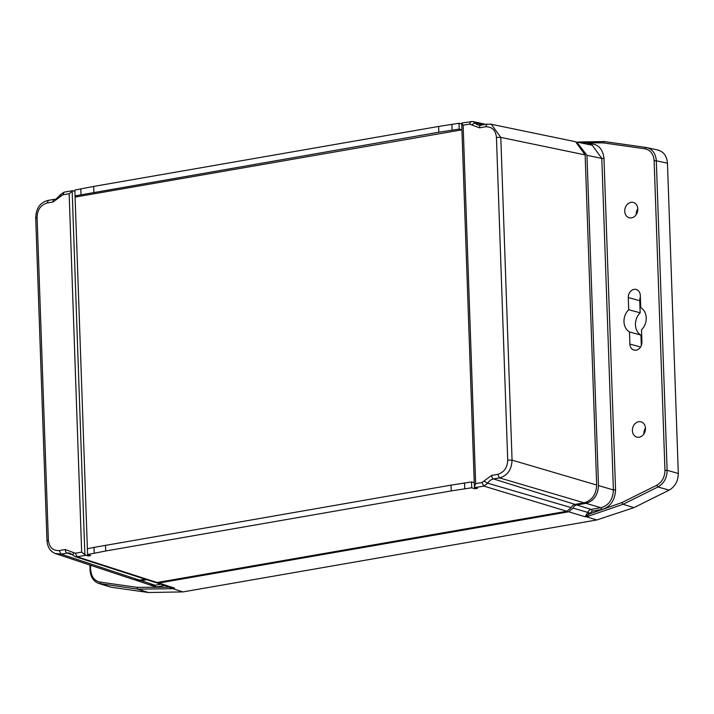 <?xml version="1.0" encoding="UTF-8"?>
<svg xmlns="http://www.w3.org/2000/svg" width="714" height="714" viewBox="0 0 714 714"><rect width="100%" height="100%" fill="white"/><g stroke="black" fill="none" stroke-linecap="round" stroke-linejoin="round"><path stroke-width="1.07" d="M633.898 507.645L623.081 504.289L588.577 516.124L585.748 516.534L589.389 513.991L587.443 513.009L585.123 516.757L568.692 511.786L158.865 583.043L174.6 588.131L171.181 588.72L137.748 589.148L98.844 583.463L110.92 587.185L148.458 592.522L182.963 591.906L596.743 519.971L633.898 507.645L669.134 490.134C675.087 486.653 678.148 481.102 678.3 473.48L667.465 163.203C666.787 155.723 663.377 151.297 657.246 149.913M98.844 583.463L96.444 582.347M578.527 142.398L604.214 141.533M678.3 473.48L667.126 470.303L656.318 160.766L654.14 160.766C653.533 154.028 650.472 150.047 644.947 148.807L646.108 147.486L646.848 147.619L646.108 147.486C652.275 148.807 655.684 153.242 656.318 160.766L667.465 163.203M586.819 502.013A15.056 12.227 105 0 1 582.026 504.013L585.962 503.325L600.849 507.716L601.777 509.493L592.067 511.188L589.389 513.991L621.823 502.62L623.081 504.289L657.96 486.957L656.701 485.288C662.074 482.155 664.823 477.157 664.948 470.294L667.126 470.303C667.019 477.961 663.966 483.512 657.96 486.957L669.134 490.134M148.458 592.522L137.748 589.148L137.159 587.363L168.513 587.211L174.6 588.131L171.512 587.658L156.803 582.901L158.865 583.043M156.036 582.57L156.803 582.901M135.419 580.08L141.211 580.652L145.147 579.964A15.056 12.227 105 0 1 141.015 579.857M146.745 579.688L145.147 579.964A15.056 12.227 -75 0 0 146.548 579.625M568.692 511.786L573.012 508.127A5.551 4.507 105 0 1 576.796 504.923L582.026 504.013A15.056 12.227 105 0 1 579.402 504.138L578.51 503.798M585.962 503.325C593.807 500.969 597.993 495.052 598.493 485.556L586.962 155.331L576.769 142.05M573.012 508.127L587.747 512.366L587.443 513.009M585.418 516.49L596.743 519.971M90.624 565.292L90.357 570.575L90.794 570.12C91.401 576.858 94.462 580.839 99.987 582.08L100.576 583.865L110.92 587.185M646.027 147.477L604.294 141.542L603.134 142.862L580.946 142.898M629.9 344.086A7.292 5.917 -75 0 0 633.961 350.056A7.292 5.917 -75 0 0 641.931 341.988L641.511 329.814A13.477 10.942 -75 0 0 640.735 307.654L640.315 295.48A7.292 5.917 -75 0 0 636.112 289.465A7.292 5.917 -75 0 0 628.275 297.568L628.704 309.742A13.477 10.942 -75 0 0 629.471 331.912L629.9 344.086L640.574 346.995M645.474 428.329A7.925 6.435 -75 0 0 640.904 421.787A7.925 6.435 -75 0 0 632.72 427.802A7.925 6.435 -75 0 0 636.817 437.102A7.925 6.435 -75 0 0 645.474 428.329M637.816 208.961A7.925 6.435 -75 0 0 633.247 202.419A7.925 6.435 -75 0 0 625.062 208.434A7.925 6.435 -75 0 0 629.15 217.734A7.925 6.435 -75 0 0 637.816 208.961M601.777 509.493C610.327 507.074 614.924 500.559 615.566 489.947L603.982 158.419C602.723 148.351 597.725 143.496 589.005 143.871L587.176 144.192M168.049 586.506L168.513 587.211L168.816 586.783M586.962 155.331L601.804 158.419L592.263 145.245L577.403 142.166M592.067 511.188A1.589 0.866 80.1 0 0 591.138 509.403L600.849 507.716C608.81 505.458 612.987 499.532 613.388 489.947L601.804 158.419L603.982 158.419M584.114 502.817A15.056 12.227 105 0 1 578.51 503.897M145.736 579.366A15.056 12.227 105 0 1 141.247 579.813M135.99 580.286L149.815 584.873L155.009 585.23L141.211 580.652M164.764 585.471L155.929 587.006L145.129 583.311M641.306 345.558L640.949 335.134L629.471 331.912M628.704 309.742L640.163 312.786A13.655 11.085 -75 0 0 640.949 335.134M640.163 312.786L639.744 300.701L628.275 297.568M640.369 297.095A7.47 6.069 -75 0 0 639.744 300.701M645.465 428.034A8.104 6.578 -75 0 0 643.876 433.96M637.798 208.667A8.104 6.578 -75 0 0 636.21 214.593M87.42 550.012L75.086 197.091L461.913 129.841L459.2 129.082L458.995 123.263L438.619 126.449L438.815 132.224L459.2 129.082M87.92 554.68L88.063 556.01L84.868 554.644L72.168 190.897L74.89 191.102M75.131 195.895L75.086 197.091M84.868 554.644L81.664 552.127L69.151 193.726L73.024 190.7M451.025 485.136L451.221 490.911L471.722 487.778L471.526 481.95L451.025 485.136L93.989 547.388L87.376 548.745L87.581 554.564L105.708 550.985L105.502 545.21M471.526 481.95L474.239 482.628M72.712 555.055L75.131 556.643L77.174 556.786L157.089 582.517L566.88 511.278L483.824 486.091L481.977 482.521L475.649 483.628L463.127 125.227L461.681 123.183L462.52 122.987L461.681 123.183L474.391 486.921L477.505 488.305L474.899 488.751L474.739 487.287M93.873 192.191L93.668 186.425L74.854 190.049L75.05 195.877L438.815 132.224M75.05 195.877L77.701 196.636M87.581 554.564L90.678 555.554L88.063 556.01M451.221 490.911L105.708 550.985M475.649 483.628L474.391 486.921M93.668 186.425L438.619 126.449M73.114 555.296L73.292 552.475L65.251 549.521L59.244 550.565C52.809 550.815 49.177 547.281 48.356 539.98L37.083 217.234C37.414 209.657 40.76 204.918 47.106 203.017L53.113 201.973A3.168 1.731 80.1 0 1 54.362 199.322C55.023 199.947 56.879 198.546 59.931 195.1L64.064 192.182L62.814 194.824L60.86 196.27L60.529 195.074M73.292 552.475L75.327 553.225L77.174 556.786L85.751 555.296M474.899 488.751L471.722 487.778M481.977 482.521L483.94 481.084L487.742 483.208L571.2 507.627L566.88 511.278M483.226 124.763L475.158 122.987L471.499 124.87L479.54 127.833L485.547 126.789C491.964 126.601 495.596 130.126 496.444 137.365L507.708 460.119C507.377 467.688 504.03 472.427 497.685 474.337L491.678 475.381L483.94 481.084M471.499 124.87L469.464 124.129L471.097 121.487M458.995 123.263L461.708 123.852M59.244 550.565L61.092 554.126L55.076 553.466M475.247 487.582L483.824 486.091L487.742 483.208A9.371 7.604 105 0 1 493.526 478.942A3.168 1.731 -99.9 0 1 491.678 475.381M157.089 582.517L155.063 582.374L75.131 556.643M145.067 579.152L139.462 580.125L134.232 579.759L55.853 553.752C50.471 551.779 47.508 547.388 46.972 540.569L35.7 217.824C36.111 208.015 40.332 202.205 48.356 200.366L47.106 203.017M490.179 124.049L575.591 141.729L585.141 154.902L596.672 485.047C596.163 494.534 591.986 500.46 584.132 502.817L575.011 504.405A5.587 4.543 -75 0 0 571.2 507.627M507.708 460.119L512.063 460.128C511.635 469.705 507.458 475.631 499.532 477.898L497.685 474.337M491.241 124.209L500.8 137.383L496.444 137.365M481.174 125.2A3.168 1.731 80.1 0 0 480.781 125.191L478.701 125.155A9.371 7.604 105 0 1 475.158 122.987L472.73 121.523L485.743 124.325M171.726 587.72L172.252 588.532L182.963 591.906M588.577 516.124L586.471 514.883M170.468 587.238L171.181 588.72M137.159 587.363L99.987 582.08M604.294 141.542L578.992 141.979M603.134 142.862L644.947 148.807M654.14 160.766L664.948 470.294M656.701 485.288L621.823 502.62M598.493 485.556L613.388 489.947L615.566 489.947M589.773 513.188L587.747 512.366A4.882 3.963 -75 0 1 591.138 509.403L576.796 504.923M160.855 584.213L155.009 585.23L155.929 587.006M589.005 143.871L588.934 144.558M93.989 547.388L94.194 553.18M464.769 488.778L464.564 482.976M452.114 130.109L451.917 124.307M80.825 188.835L81.021 194.636M53.113 201.973L60.86 196.27M81.664 552.127L75.327 553.225M62.814 194.824L69.151 193.726M463.127 125.227L469.464 124.129M37.083 217.234L36.209 218.154M47.481 540.9L48.356 539.98M139.462 580.125L61.092 554.126L67.098 553.082A3.168 1.731 -99.9 0 1 65.251 549.521M72.426 554.751L67.098 553.082A9.371 7.604 105 0 1 70.106 553.27L72.676 555.019M575.011 504.405L493.526 478.942L499.532 477.898L584.132 502.817M596.672 485.047L512.063 460.128L500.8 137.383L585.141 154.902M485.547 126.789L487.18 124.156M486.787 124.147L480.781 125.191A3.168 1.731 80.1 0 0 479.54 127.833M658.005 150.047L646.866 147.619M98.898 583.481C93.579 581.508 90.642 577.153 90.107 570.415L89.919 565.06M578.983 141.979L577.653 142.211M646.063 147.477L604.249 141.533M64.055 192.182L72.632 190.692M54.362 199.322L48.356 200.366M486.796 124.147L491.232 124.218M462.136 122.969L472.722 121.523"/></g></svg>
